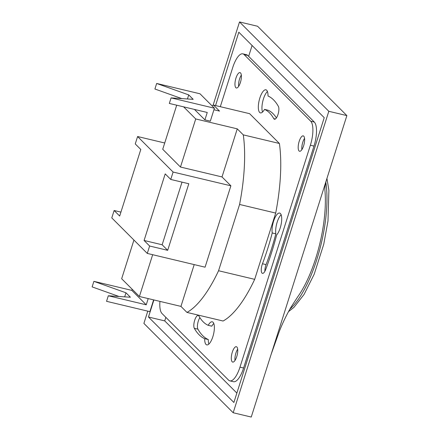 <?xml version="1.0" encoding="UTF-8"?>
<svg xmlns="http://www.w3.org/2000/svg" width="439" height="439" viewBox="0 0 439 439"><rect width="100%" height="100%" fill="white"/><g stroke="black" fill="none" stroke-linecap="round" stroke-linejoin="round"><path stroke-width="0.66" d="M194.203 264.596L180.945 306.389L186.965 312.414A108.801 37.567 -76.6 0 0 218.562 270.737L239.584 204.464A108.801 37.567 -76.6 0 0 243.283 134.872L237.263 128.852L222.013 176.933L180.473 167.039L195.728 118.953L183.628 106.847M120.928 212.119L114.135 210.5L111.786 217.898L147.284 253.418L205.073 267.186L230.887 185.812L222.013 176.933M186.965 312.414L223.083 321.019A108.801 37.567 -76.6 0 0 254.68 279.341L275.703 213.074A108.801 37.567 -76.6 0 0 279.402 143.482L249.621 113.679L213.502 105.069A108.801 37.567 -76.6 0 0 212.097 105.887M180.945 306.389L139.41 296.495L152.668 254.702M133.933 240.056L121.663 278.738L139.41 296.495M218.562 270.737L254.68 279.341M239.584 204.464L275.703 213.074M243.283 134.872L279.402 143.482M214.424 108.219L171.084 97.886L193.182 99.351L188.743 94.912L156.663 83.459L200.003 93.787L214.424 108.219L210.319 121.164L204.898 119.869L194.461 109.426M213.936 109.761L219.516 111.094L213.502 105.069M237.263 128.852L195.728 118.953M281.141 214.759A11.869 4.099 -76.6 0 0 275.84 233.828L272.229 232.966A11.869 4.099 -76.6 0 1 274.051 219.851A11.869 4.099 -76.6 0 1 279.632 213.074A11.869 4.099 -76.6 0 1 281.476 222.337A11.869 4.099 -76.6 0 1 276.674 234.903A125.614 43.373 -76.6 0 1 265.699 269.508A6.925 2.393 -76.6 0 1 262.473 273.365A6.925 2.393 -76.6 0 1 262.462 263.757A111.769 38.594 -76.6 0 0 272.229 232.966M275.84 233.828A111.769 38.594 -76.6 0 1 266.072 264.618A6.925 2.393 -76.6 0 0 264.876 271.307M276.416 117.899A111.769 38.594 -76.6 0 0 268.13 110.238L264.519 109.377A11.869 4.099 -76.6 0 1 260.42 112.889A11.869 4.099 -76.6 0 1 259.186 100.394A11.869 4.099 -76.6 0 1 265.919 89.797A11.869 4.099 -76.6 0 1 268.009 96.004A125.614 43.373 -76.6 0 1 278.386 106.386A6.925 2.393 -76.6 0 1 278.074 114.244A6.925 2.393 -76.6 0 1 274.463 119.238A6.925 2.393 -76.6 0 1 273.755 118.618A111.769 38.594 -76.6 0 0 264.519 109.377M267.428 91.482A11.869 4.099 -76.6 0 0 262.796 101.255A11.869 4.099 -76.6 0 0 262.522 112.066M199.899 317.655A6.925 2.393 -76.6 0 0 197.929 329.173A125.614 43.373 -76.6 0 0 208.305 339.556A11.869 4.099 -76.6 0 0 208.887 344.077M213.793 323.488A11.869 4.099 -76.6 0 0 211.796 326.177L208.185 325.315A111.769 38.594 -76.6 0 1 198.949 316.08A6.925 2.393 -76.6 0 0 198.241 315.46A6.925 2.393 -76.6 0 0 194.631 320.454A6.925 2.393 -76.6 0 0 194.318 328.312A125.614 43.373 -76.6 0 0 204.695 338.694A11.869 4.099 -76.6 0 0 206.785 344.9A11.869 4.099 -76.6 0 0 213.519 334.304A11.869 4.099 -76.6 0 0 212.284 321.809A11.869 4.099 -76.6 0 0 208.185 325.315M238.64 86.379A7.913 2.733 103.4 0 1 241.329 75.085M301.867 149.644A7.913 2.733 103.4 0 1 304.556 138.351M234.986 360.474A7.913 2.733 103.4 0 1 237.68 349.181M159.939 301.384A19.782 6.832 -76.6 0 0 162.007 313.506L228.565 380.103A19.782 6.832 -76.6 0 0 229.844 380.854A19.782 6.832 -76.6 0 0 239.974 367.158L310.373 145.232A19.782 6.832 -76.6 0 0 310.697 121.191L314.308 122.053L247.755 55.457L244.139 54.595A19.782 6.832 -76.6 0 0 242.86 53.843A19.782 6.832 -76.6 0 0 232.73 67.54L220.307 106.693M314.308 122.053A19.782 6.832 103.4 0 1 313.989 146.094L310.373 145.232M239.974 367.158L243.59 368.019L313.989 146.094M243.59 368.019A19.782 6.832 103.4 0 1 233.455 381.71L229.844 380.854M242.86 53.843L246.471 54.705A19.782 6.832 103.4 0 1 247.755 55.457M165.849 317.353L164.729 320.893L148.475 317.018L233.883 402.481L324.229 117.679L238.821 32.217L215.554 105.558M164.729 320.893L236.868 393.075M153.891 299.947L148.475 317.018M252.09 45.491L248.644 56.351M240.802 81.072L239.908 83.887M310.697 121.191L244.139 54.595M235.831 87.701A7.913 2.733 -76.6 0 0 236.347 87.998A7.913 2.733 -76.6 0 0 240.835 80.935A7.913 2.733 -76.6 0 0 240.012 72.605A7.913 2.733 -76.6 0 0 235.727 78.866A7.913 2.733 -76.6 0 0 235.831 87.701M299.058 150.967A7.913 2.733 -76.6 0 0 299.568 151.263A7.913 2.733 -76.6 0 0 304.062 144.201A7.913 2.733 -76.6 0 0 303.239 135.87A7.913 2.733 -76.6 0 0 298.954 142.132A7.913 2.733 -76.6 0 0 299.058 150.967M232.182 361.791A7.913 2.733 -76.6 0 0 232.692 362.093A7.913 2.733 -76.6 0 0 237.186 355.03A7.913 2.733 -76.6 0 0 236.358 346.7A7.913 2.733 -76.6 0 0 232.072 352.961A7.913 2.733 -76.6 0 0 232.182 361.791M213.074 105.305L239.518 21.95L328.811 111.297L233.186 412.748L143.893 323.4L147.778 311.147M239.518 21.95L257.578 26.252L346.87 115.6L328.811 111.297M346.87 115.6L251.245 417.05L233.186 412.748M297.615 296.983A75.173 25.956 -76.6 0 0 297.719 296.841A75.173 25.956 -76.6 0 0 324.942 190.603C324.679 187.448 325.37 183.321 327.006 178.223M325.837 182.377A79.13 27.322 103.4 0 1 289.932 309.056M208.305 339.556L204.695 338.694M182.015 182.125L162.145 244.775L167.687 250.323L188.808 183.743L170.749 179.441L173.098 172.044L137.599 136.529L135.25 143.926L140.798 149.474L119.677 216.054L114.135 210.5M167.687 250.323L149.628 246.021L147.284 253.418M230.887 185.812L173.098 172.044M176.708 105.195L162.726 149.276L180.473 167.039M164.724 142.988L137.599 136.529M170.749 179.441L165.201 173.893L144.085 240.468L149.628 246.021M188.743 94.912L187.453 98.973M181.762 98.594L154.901 89.007L156.663 83.459M204.898 119.869L207.246 112.472L169.322 103.439L171.084 97.886M130.405 297.23L125.971 292.791L93.891 281.344L131.815 290.382L146.236 304.809L108.307 295.771L130.405 297.23M124.681 296.852L125.971 292.791M118.991 296.479L92.13 286.892L93.891 281.344M153.623 299.881L149.891 311.646L106.551 301.319L108.307 295.771M148.206 298.591L146.236 304.809M132.172 289.252L131.815 290.382M162.145 244.775L144.085 240.468M266.072 264.618L262.462 263.757M275.379 119.007L273.755 118.618M197.929 329.173L194.318 328.312M297.719 296.841L291.2 306.866C286.991 314 283.095 322.001 279.511 330.858L271.11 354.427M326.951 178.399L328.893 190.339L327.993 220.927L323.746 244.26L314.203 274.199L304.084 294.41L293.921 307.382L288.494 311.641"/></g></svg>
